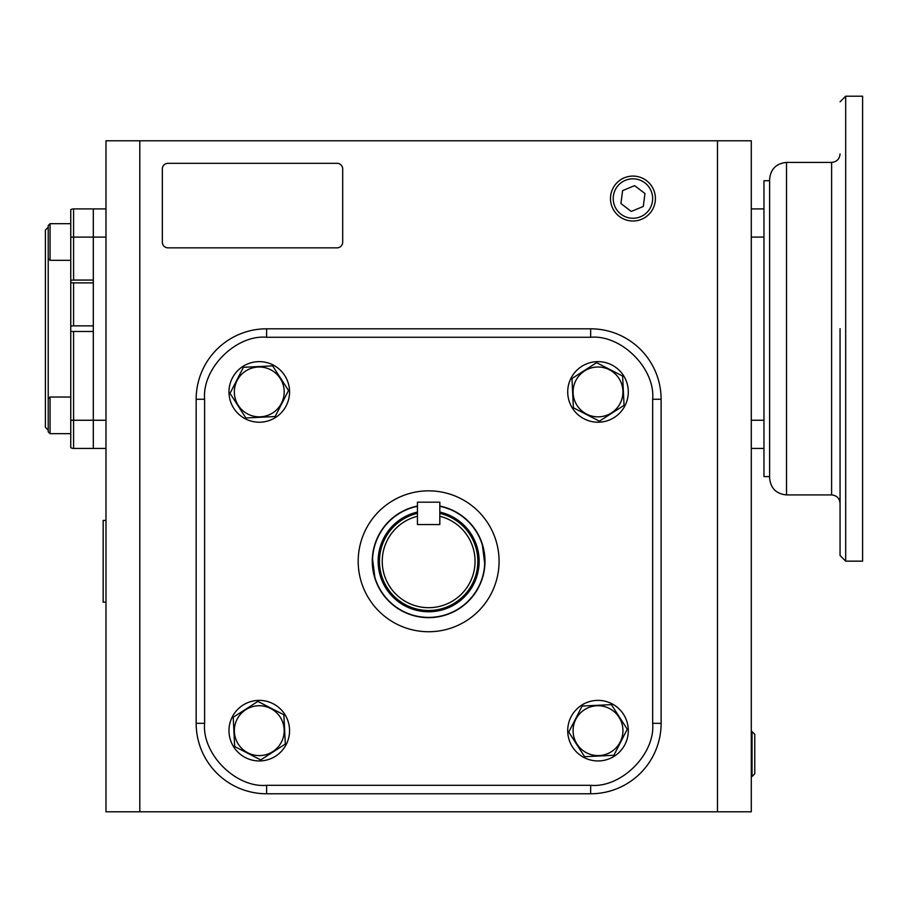 <?xml version="1.0" encoding="UTF-8"?>
<svg xmlns="http://www.w3.org/2000/svg" width="908" height="908" viewBox="0 0 908 908"><rect width="100%" height="100%" fill="white"/><g stroke="black" fill="none" stroke-linecap="round" stroke-linejoin="round"><path stroke-width="1.36" d="M48.215 258.485L50.053 260.312L50.053 223.674L48.215 225.513L48.215 398.862L50.053 397.034L70.756 397.034M48.215 227.227L45.4 230.042L45.4 427.305L48.215 430.12M73.582 280.061L70.756 280.288L70.756 237.09L73.582 237.09L73.582 280.061L93.308 280.061L93.308 208.908L93.308 237.09L105.986 237.09M73.582 325.859L93.308 325.859L93.308 282.876L73.582 282.876L73.582 325.859L70.756 325.961L70.756 282.66L73.582 282.876M70.756 420.256L70.756 447.678A5.641 5.641 0 0 0 73.582 448.439L93.308 448.439L93.308 331.488L73.582 331.488L73.582 420.256L70.756 420.256L70.756 331.386L73.582 331.488M70.756 331.386L70.756 325.961M70.756 282.66L70.756 280.288M70.756 237.09L70.756 209.669A5.641 5.641 0 0 1 73.582 208.908L105.986 208.908M622.933 391.927A24.925 24.925 0 0 0 598.009 367.002A24.925 24.925 0 0 0 573.084 391.927A24.925 24.925 0 0 0 598.009 416.851A24.925 24.925 0 0 0 622.933 391.927M623.399 391.927L622.627 376.06L596.579 362.678L571.961 378.534L573.391 407.783L599.439 421.176L624.057 405.309L623.399 391.927M598.009 361.634A30.293 30.293 0 0 1 628.302 391.927A30.293 30.293 0 0 1 598.009 422.22A30.293 30.293 0 0 1 567.716 391.927A30.293 30.293 0 0 1 598.009 361.634M610.482 198.546A22.462 22.462 0 0 1 632.944 176.084A22.462 22.462 0 0 1 655.406 198.546A22.462 22.462 0 0 1 632.944 221.007A22.462 22.462 0 0 1 610.482 198.546M613.218 198.546A19.726 19.726 0 0 1 632.944 178.819A19.726 19.726 0 0 1 652.659 198.546A19.726 19.726 0 0 1 632.944 218.261A19.726 19.726 0 0 1 613.218 198.546M634.635 185.641L622.604 190.623L620.913 203.528L631.242 211.451L643.273 206.457L644.964 193.552L634.635 185.641M752.04 754.037L752.04 731.576L754.775 734.311L754.775 773.764L752.04 776.499L752.04 754.037M105.986 601.3L105.986 602.152L103.172 602.152L103.172 520.432L105.986 520.432L105.986 521.283M105.986 569.566L105.986 553.029M628.302 730.656A30.293 30.293 0 0 1 598.009 760.949A30.293 30.293 0 0 1 567.716 730.656A30.293 30.293 0 0 1 598.009 700.374A30.293 30.293 0 0 1 628.302 730.656M259.268 760.949A30.293 30.293 0 0 1 228.975 730.656A30.293 30.293 0 0 1 259.268 700.374A30.293 30.293 0 0 1 289.561 730.656A30.293 30.293 0 0 1 259.268 760.949M228.975 391.927A30.293 30.293 0 0 1 259.268 361.634A30.293 30.293 0 0 1 289.561 391.927A30.293 30.293 0 0 1 259.268 422.22A30.293 30.293 0 0 1 228.975 391.927M598.009 755.592A24.925 24.925 0 0 0 622.933 730.656A24.925 24.925 0 0 0 598.009 705.732A24.925 24.925 0 0 0 573.084 730.656A24.925 24.925 0 0 0 598.009 755.592M598.009 756.058L613.876 755.274L627.258 729.226L611.39 704.619L582.141 706.049L568.76 732.098L584.627 756.705L598.009 756.058M234.343 730.656A24.925 24.925 0 0 0 259.268 755.592A24.925 24.925 0 0 0 284.193 730.656A24.925 24.925 0 0 0 259.268 705.732A24.925 24.925 0 0 0 234.343 730.656M233.878 730.656L234.65 746.524L260.698 759.917L285.316 744.049L283.886 714.8L257.838 701.407L233.22 717.275L233.878 730.656M259.268 367.002A24.925 24.925 0 0 0 234.343 391.927A24.925 24.925 0 0 0 259.268 416.851A24.925 24.925 0 0 0 284.193 391.927A24.925 24.925 0 0 0 259.268 367.002M259.268 366.537L243.401 367.309L230.019 393.357L245.886 417.975L275.135 416.534L288.517 390.497L272.65 365.879L259.268 366.537M50.053 433.661L70.756 433.661L50.053 433.661L48.215 431.833L50.053 433.661L50.053 397.034M48.215 398.862L48.215 431.833M139.798 140.774L139.798 811.809L105.986 811.809L105.986 140.774L751.291 140.774L751.291 811.809L717.479 811.809L717.479 140.774M139.798 811.809L717.479 811.809M769.609 180.726L763.969 180.726L763.969 448.439L751.291 448.439M763.969 208.908L751.291 208.908M162.339 242.22L162.339 168.956A5.641 5.641 0 0 1 167.98 163.315L337.061 163.315A5.641 5.641 0 0 1 342.691 168.956L342.691 242.22A5.641 5.641 0 0 1 337.061 247.85L167.98 247.85A5.641 5.641 0 0 1 162.339 242.22M73.582 448.439L73.582 420.256L93.308 420.256L93.308 237.09L73.582 237.09L73.582 208.908A5.641 5.641 0 0 0 70.756 209.669M105.986 420.256L93.308 420.256L93.308 448.439L105.986 448.439M458.642 608.996L457.723 609.574L458.642 608.996M448.03 614.217L446.747 614.659L448.03 614.217M445.998 614.909L435.647 617.213M435.341 617.247L425.443 617.565M425.046 617.542L415.206 616.033M414.877 615.942L404.639 612.287L415.013 615.976M404.593 612.264L396.001 607.248M375.242 579.304L379.601 589.065L375.118 578.952M375.027 578.657L372.394 557.705L375.027 578.657L372.689 568.033M411.279 507.674L417.453 506.051A56.364 56.364 0 0 0 428.644 617.656A56.364 56.364 0 0 0 439.824 506.051L442.071 506.562M442.4 506.641L452.638 510.307L442.264 506.607M499.082 561.292A70.449 70.449 0 0 0 428.644 490.842A70.449 70.449 0 0 0 358.195 561.292A70.449 70.449 0 0 0 428.644 631.741A70.449 70.449 0 0 0 499.082 561.292M266.612 328.81L590.665 328.81A70.449 70.449 0 0 1 661.115 399.259L661.115 723.324A70.449 70.449 0 0 1 590.665 793.774L266.612 793.774A70.449 70.449 0 0 1 196.162 723.324L196.162 399.259A70.449 70.449 0 0 1 266.612 328.81L266.612 337.265L590.665 337.265L590.665 328.81A70.449 70.449 0 0 1 661.115 399.259L652.659 399.259L652.659 723.324L661.115 723.324A70.449 70.449 0 0 1 590.665 793.774L590.665 785.318L266.612 785.318L266.612 793.774A70.449 70.449 0 0 1 196.162 723.324L204.618 723.324L204.618 399.259L196.162 399.259A70.449 70.449 0 0 1 266.612 328.81M417.453 512.067A50.473 50.473 0 0 0 428.644 611.765A50.473 50.473 0 0 0 439.824 512.067M417.453 506.301A56.114 56.114 0 0 0 428.644 617.406A56.114 56.114 0 0 0 439.824 506.301M382.245 561.292A46.387 46.387 0 0 0 428.644 607.679A46.387 46.387 0 0 0 439.824 516.266L439.824 524.552L417.453 524.552L417.453 516.266A46.387 46.387 0 0 0 382.245 561.292M417.453 513.372A49.214 49.214 0 0 0 428.644 610.505A49.214 49.214 0 0 0 439.824 513.372M484.883 564.878L482.25 543.926L484.883 564.878L483.374 574.707M483.294 575.059L479.628 585.297M479.617 585.331L473.794 595.024M473.749 595.08L466.099 603.4M465.872 603.604L456.837 610.085M456.406 610.335L446.305 614.807M394.855 606.408L386.536 598.758L394.855 606.408M386.331 598.52L379.839 589.496L386.331 598.52M452.683 510.319L462.365 516.141L452.683 510.319M462.422 516.187L470.741 523.825L462.422 516.187M470.946 524.064L477.438 533.087L470.946 524.064M482.159 543.631L477.676 533.518L482.091 543.415M372.394 557.705L373.903 547.876M373.983 547.524L377.649 537.286M377.66 537.252L383.482 527.571M383.528 527.514L391.178 519.183M391.405 518.979L400.439 512.498M400.871 512.248L410.972 507.776M840.059 328.673L840.059 555.514L840.059 328.673M769.609 328.673L769.609 478.028C770.608 488.288 776.249 493.929 786.521 494.928L786.521 162.418C776.249 163.417 770.608 169.058 769.609 179.319L769.609 328.673M845.688 561.155L845.688 96.191L862.6 96.191L862.6 561.155L845.688 561.155L840.059 555.514M763.969 448.439L763.969 476.609L769.609 476.609M417.453 502.192L417.453 524.552L439.824 524.552L439.824 502.192L417.453 502.192M763.969 420.256L751.291 420.256M763.969 237.09L751.291 237.09M590.665 337.265C621.344 334.496 655.44 368.591 652.659 399.259M652.659 723.324C655.44 753.992 621.344 788.087 590.665 785.318M266.612 785.318C235.932 788.087 201.837 753.992 204.618 723.324M204.618 399.259C201.837 368.591 235.932 334.496 266.612 337.265M840.059 503.384C839.56 498.254 836.733 495.428 831.603 494.928L831.603 162.418C836.733 161.908 839.56 159.093 840.059 153.963M751.291 731.598L752.04 731.576M751.291 776.476L752.04 776.499M50.053 260.312L70.756 260.312M50.053 223.674L70.756 223.674M831.603 162.418L786.521 162.418M845.688 96.191L840.059 101.832M831.603 494.928L786.521 494.928"/></g></svg>
